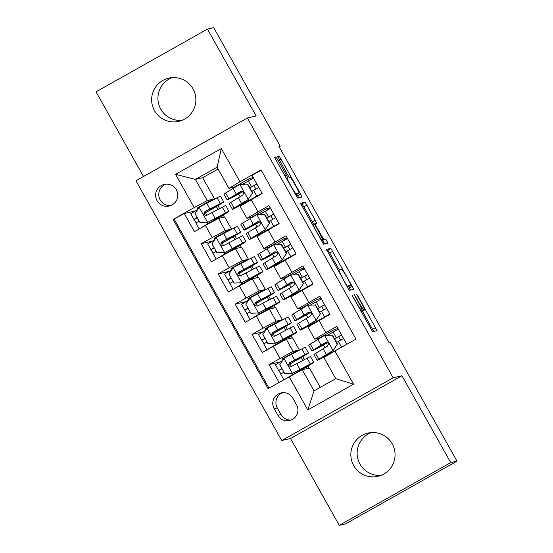 <?xml version="1.0" encoding="UTF-8"?>
<svg xmlns="http://www.w3.org/2000/svg" width="553" height="553" viewBox="0 0 553 553"><rect width="100%" height="100%" fill="white"/><g stroke="black" fill="none" stroke-linecap="round" stroke-linejoin="round"><path stroke-width="0.83" d="M352.012 295.157L372.591 331.689L377.035 330.659L357.936 296.132L356.595 294.099L359.879 300.286A10.88 0.781 60.6 0 1 364.427 309.957L364.047 310.046A10.88 0.781 60.6 0 1 357.929 300.742L354.307 294.625L357.584 300.818A10.88 0.781 60.6 0 1 362.132 310.489A10.88 0.781 60.6 0 1 362.118 310.489L361.752 310.579A10.88 0.781 60.6 0 1 355.634 301.274L352.012 295.157M154.487 110.607A22.175 22.113 -103.1 0 0 178.771 121.356A22.175 22.113 -103.1 0 0 193.032 88.902A22.175 22.113 -103.1 0 0 168.755 78.153A22.175 22.113 -103.1 0 0 154.487 110.607M171.948 77.655A22.175 22.113 -103.1 0 0 181.861 120.395M353.678 465.557A22.175 22.113 -103.1 0 0 377.962 476.306A22.175 22.113 -103.1 0 0 392.222 443.852A22.175 22.113 -103.1 0 0 367.945 433.103A22.175 22.113 -103.1 0 0 353.678 465.557M371.139 432.605A22.175 22.113 -103.1 0 0 381.052 475.345M157.045 200.67A11.088 11.06 -103.1 0 0 169.183 206.048A11.088 11.06 -103.1 0 0 176.317 189.817A11.088 11.06 -103.1 0 0 164.172 184.446A11.088 11.06 -103.1 0 0 157.045 200.67M165.776 184.197A11.088 11.06 -103.1 0 0 170.732 205.564M277.82 159.803L275.912 156.9L274.668 157.183L276.085 160.211L297.632 198.105L302.076 197.075L300.652 194.055L281.021 159.064L279.106 156.153L277.599 156.506L287.422 174.499L289.337 177.409L290.076 177.236A9.097 0.65 60.6 0 1 295.143 184.93A9.097 0.65 60.6 0 1 298.993 193.094A9.097 0.65 60.6 0 1 298.979 193.101L296.055 193.778A9.097 0.65 60.6 0 1 290.996 186.084A9.097 0.65 60.6 0 1 287.145 177.921L287.65 177.796L286.226 174.776L277.82 159.803L276.327 160.647M361.399 311.657A10.88 0.781 60.6 0 0 361.42 311.65L364.427 309.957A10.88 0.781 60.6 0 0 364.427 309.957L361.399 311.657L364.047 310.046M256.17 115.957L207.43 29.109L213.721 27.65L280.253 146.22L278.995 146.51L389.188 342.867L390.446 342.577L456.985 461.147L450.702 462.605L401.962 375.757L393.162 377.796L247.371 117.996L256.17 115.957M326.415 249.403L349.378 290.325L353.823 289.295L330.86 248.373L326.415 249.403M300.86 204.216L301.973 203.96L303.88 206.87L306.894 205.17L316.717 223.17L314.913 223.585L316.33 226.612L323.816 239.449L325.689 239.014L328.026 243.168L323.505 244.212L300.535 203.297M300.542 203.297L304.98 202.267L306.894 205.17M195.174 210.99L184.273 213.52L194.442 231.645L205.433 225.451L212.214 237.534L225.265 230.518L231.5 229.073L229.315 229.682L214.108 238.246L214.834 239.539M212.124 241.198L201.223 243.728L211.391 261.852L222.382 255.659L229.163 267.749L242.214 260.726L248.449 259.281L246.265 259.889L231.057 268.454L231.783 269.746M229.08 271.405L218.172 273.935L228.348 292.06L239.338 285.873L246.12 297.956L259.17 290.94L265.405 289.489L263.221 290.097L248.014 298.661L248.739 299.961M246.03 301.613L235.129 304.143L245.297 322.268L256.288 316.081L263.069 328.164L276.12 321.148L282.355 319.703L280.171 320.305L264.963 328.869L265.689 330.169M262.979 331.828L252.078 334.351L262.253 352.475L286.295 339.272L292.53 337.828L299.311 349.911L297.12 350.519L281.912 359.084L282.645 360.376M333.238 350.547L337.24 344.208L333.238 350.547L322.496 357.148A22.002 0.456 150.7 0 0 321.106 358.13A22.002 0.456 150.7 0 0 341.588 347.16L346.8 344.27L336.784 326.408L314.712 339.148L319.454 338.056M314.712 339.148L307.931 327.065L330.003 314.325L319.834 296.201L297.763 308.933L302.505 307.848M297.763 308.933L290.982 296.85L313.053 284.111L302.878 265.986L280.806 278.726L285.548 277.641M280.806 278.726L274.025 266.643L296.104 253.903L285.929 235.778L263.857 248.518L268.599 247.426M263.857 248.518L257.076 236.435L279.147 223.695L268.979 205.571L246.908 218.311L251.643 217.218M205.433 225.451L218.483 218.435L224.718 216.99L231.5 229.073M222.382 255.659L235.433 248.643L241.668 247.198L248.449 259.281M239.338 285.873L252.389 278.857L258.624 277.406L265.405 289.489M256.288 316.081L269.339 309.065L275.574 307.62L282.355 319.703M296.546 404.775L292.82 398.125A10.742 10.714 -103.1 0 0 281.055 392.92A10.742 10.714 -103.1 0 0 274.15 408.639L277.876 415.289A10.742 10.714 -103.1 0 0 289.641 420.494A10.742 10.714 -103.1 0 0 296.546 404.775M393.162 377.796L281.747 440.541L135.955 180.741L247.371 117.996M184.273 213.52L173.124 219.444L268.06 388.614L302.187 369.729L309.48 368.035L320.318 387.349M173.124 219.444L194.207 207.575L175.557 174.34L221.331 148.563L239.974 181.799L261.057 169.923L355.987 339.093L334.911 350.968L353.561 384.197L307.786 409.973L289.136 376.745M279.936 362.035L269.034 364.565L293.076 351.355L299.311 349.911M261.203 170.193L252.023 175.363L262.198 193.488L240.126 206.228L246.908 218.311M252.078 334.351L263.069 328.164M235.129 304.143L246.12 297.956M218.172 273.935L229.163 267.749M201.223 243.728L212.214 237.534M174.181 219.195L268.965 388.102M269.034 364.565L279.058 382.42M218.103 169.038L202.681 177.72L195.389 179.407L207.257 200.559L214.55 198.866L212.359 199.474L197.151 208.039L197.877 209.331M202.681 177.72L214.55 198.866M302.187 369.729L314.056 390.874L335.74 378.66L323.871 357.515L334.911 350.968M401.962 375.757L290.546 438.501L339.279 525.35L450.702 462.605M339.279 525.35L345.57 523.891L456.985 461.147M207.43 29.109L96.015 91.853L143.51 176.49M290.546 438.501L281.747 440.541M279.175 146.828L280.253 146.22M234.693 187.011L228.935 188.345L217.073 167.2L195.389 179.407L175.557 174.34M241.322 247.281L240.147 245.193M236.553 238.792L234.894 235.834M258.272 277.488L257.104 275.401M253.509 269L251.85 266.041M275.228 307.696L274.053 305.615M270.458 299.208L268.799 296.249M292.178 337.911L291.009 335.823M287.415 329.415L285.749 326.457M309.127 368.118L307.959 366.031M304.364 359.63L302.705 356.664M224.366 217.073L223.198 214.986M219.603 208.585L217.944 205.619M307.247 368.554L306.355 366.978M302.712 360.48L301.102 357.611M297.459 351.114L297.12 350.519M338.021 328.613L334.613 329.401L319.406 337.966L319.593 338.298M324.846 347.664L323.394 345.079M340.641 340.15L338.657 336.611M335.388 330.784L334.613 329.401M290.29 338.346L289.406 336.763M285.763 330.272L284.152 327.404M280.502 320.906L280.171 320.305M321.072 298.406L317.664 299.194L302.456 307.758L302.636 308.09M311.899 324.59L311.698 324.231M307.897 317.45L306.445 314.864M323.692 309.943L321.701 306.403M318.438 300.576L317.664 299.194M294.943 294.383L294.749 294.023M290.94 287.242L289.489 284.657M285.687 277.876L285.5 277.551L300.708 268.986L301.482 270.369M306.735 279.735L304.751 276.189M304.122 268.198L300.708 268.986M273.341 308.139L272.456 306.556M268.806 300.065L267.196 297.189M263.553 290.698L263.221 290.097M277.993 264.168L277.793 263.816M273.991 257.034L272.539 254.449M268.73 247.668L268.551 247.343L283.758 238.778L284.532 240.161M289.786 249.521L287.802 245.981M287.166 237.984L283.758 238.778M256.385 277.924L255.5 276.348M251.857 269.85L250.246 266.981M246.603 260.491L246.265 259.889M261.044 233.96L260.843 233.608M257.034 226.827L255.583 224.242M251.781 217.46L251.594 217.135L266.802 208.571L267.576 209.946M272.836 219.313L270.846 215.774M270.217 207.776L266.802 208.571M239.435 247.716L238.55 246.14M234.901 239.643L233.29 236.774M229.647 230.276L229.315 229.682M244.087 203.753L243.887 203.393M240.085 196.619L238.633 194.034M234.831 187.253L234.645 186.921L249.852 178.356L250.627 179.739M255.88 189.105L253.896 185.566M239.974 181.799L228.935 188.345M253.26 177.568L249.852 178.356M207.257 200.559L194.207 207.575M222.486 217.509L221.594 215.933M217.951 209.435L216.341 206.566M212.698 200.068L212.359 199.474M314.056 390.874L307.786 409.973M335.74 378.66L353.561 384.197M221.331 148.563L217.073 167.2M282.652 392.678A10.742 10.714 -103.1 0 0 277.288 407.914L281.021 414.556A10.742 10.714 -103.1 0 0 291.182 420.01M373.704 331.434L362.381 311.111M339.328 270.037L329.754 252.977L327.846 250.067L326.733 250.329M350.491 290.069L348.653 286.648M345.984 284.076L347.319 286.108L351.224 285.203L347.816 278.788A10.88 0.781 60.6 0 0 341.699 269.484L339.037 270.099A10.88 0.781 60.6 0 0 339.017 270.106A10.88 0.781 60.6 0 0 343.572 279.777L345.687 284.242M348.21 286.896L351.224 285.203L347.298 287.111M303.88 206.87L312.286 221.843L315.293 220.149M313.385 223.944L312.286 221.843M321.424 241.004L325.689 239.014M324.652 243.949L322.675 240.714M313.039 224.02A9.097 0.65 60.6 0 0 313.033 224.027A9.097 0.65 60.6 0 0 316.883 232.191A9.097 0.65 60.6 0 0 321.943 239.884L322.98 239.643L315.984 226.689L314.076 223.778L312.169 224.511L313.033 224.027M298.993 193.094L295.986 194.794A9.097 0.65 60.6 0 0 295.993 194.78A9.097 0.65 60.6 0 1 295.973 194.794L295.544 194.891M298.738 197.85L296.837 194.31M280.972 373.925L278.677 370.51L281.912 368.498M288.853 364.641A26.503 0.553 150.7 0 0 308.47 353.008L305.249 347.27A26.503 0.553 -29.3 0 0 301.848 348.846L284.083 358.24L279.756 364.655L284.843 373.717L292.558 373.344L310.323 363.95A26.503 0.553 -29.3 0 1 313.724 362.374A26.503 0.553 -29.3 0 1 292.896 374.692L291.811 375.307M292.558 373.344L306.977 365.886A22.002 0.456 -29.3 0 1 309.798 364.579A22.002 0.456 -29.3 0 1 292.509 374.803L287.553 377.637M282.528 360.549L275.456 364.773L278.677 370.51M283.945 372.121L280.71 374.139L283.841 379.724M308.47 353.008A26.503 0.553 150.7 0 0 305.069 354.591L289.592 362.699C287.913 365.222 288.59 366.432 291.631 366.328L307.109 358.213A26.503 0.553 -29.3 0 1 310.503 356.63L313.724 362.374M291.258 366.487L289.959 362.616L301.717 356.526A22.002 0.456 -29.3 0 1 304.537 355.213A22.002 0.456 -29.3 0 1 288.846 364.538M291.072 366.542L291.631 366.328M337.24 344.208L332.153 335.146L324.438 335.519L310.371 344.049A26.503 0.553 150.7 0 0 308.705 345.231L311.927 350.968A26.503 0.553 150.7 0 0 327.708 342.715M324.438 335.519L332.153 335.146M327.272 335.318A22.002 0.456 150.7 0 0 333.113 332.056L338.332 329.159M332.913 350.623L318.846 359.153A26.503 0.553 150.7 0 0 317.18 360.335A26.503 0.553 150.7 0 0 334.081 351.459M337.565 344.132L332.477 335.07M341.616 335.007L336.597 337.759A26.503 0.553 150.7 0 1 334.613 338.871M333.113 332.056L336.335 337.8L341.554 334.904M343.586 338.526L338.367 341.422L341.588 347.16M317.18 360.335L313.959 354.597A26.503 0.553 -29.3 0 1 315.625 353.415L327.466 346.143C329.063 343.641 328.385 342.431 325.427 342.521L313.592 349.786A26.503 0.553 150.7 0 0 311.927 350.968M336.335 337.8A22.002 0.456 -29.3 0 1 334.565 338.789M327.618 342.646A22.002 0.456 -29.3 0 1 315.853 348.763A22.002 0.456 -29.3 0 1 317.235 347.789L325.966 342.314M336.604 342.418A22.002 0.456 150.7 0 0 338.367 341.422M343.51 338.567L341.533 335.056M264.023 343.717L261.721 340.302L264.963 338.284M271.903 334.434A26.503 0.553 150.7 0 0 291.514 322.8L288.293 317.056A26.503 0.553 -29.3 0 0 284.899 318.639L267.023 328.192L262.806 334.441L267.887 343.503L275.608 343.137L293.373 333.742A26.503 0.553 -29.3 0 1 296.767 332.159A26.503 0.553 -29.3 0 1 275.94 344.484L271.323 347.374M275.608 343.137L290.021 335.678A22.002 0.456 -29.3 0 1 292.841 334.365A22.002 0.456 -29.3 0 1 275.553 344.595L267.403 349.579M265.571 330.341L258.5 334.565L261.721 340.302M266.995 341.913L263.753 343.925L266.975 349.669M291.514 322.8A26.503 0.553 150.7 0 0 288.12 324.376L272.643 332.491C270.956 335.014 271.634 336.224 274.675 336.113L290.152 328.005A26.503 0.553 -29.3 0 1 293.546 326.422L296.767 332.159M274.302 336.279L273.002 332.408L284.767 326.311A22.002 0.456 -29.3 0 1 287.588 325.005A22.002 0.456 -29.3 0 1 271.896 334.33M274.115 336.335L274.675 336.113M247.067 313.51L244.772 310.095L248.007 308.076M254.947 304.226A26.503 0.553 150.7 0 0 274.565 292.592L271.343 286.848A26.503 0.553 -29.3 0 0 267.942 288.431L250.177 297.825L245.85 304.233L250.938 313.295L258.659 312.929L276.424 303.535A26.503 0.553 -29.3 0 1 279.818 301.952A26.503 0.553 -29.3 0 1 258.991 314.277L254.366 317.159M258.659 312.929L273.071 305.47A22.002 0.456 -29.3 0 1 275.892 304.157A22.002 0.456 -29.3 0 1 258.604 314.387L250.454 319.364M248.622 300.134L241.55 304.35L244.772 310.095M250.046 311.705L246.804 313.717L250.025 319.461M274.565 292.592A26.503 0.553 150.7 0 0 271.164 294.168L255.686 302.284C254.007 304.807 254.684 306.016 257.726 305.906L273.203 297.797A26.503 0.553 -29.3 0 1 276.597 296.214L279.818 301.952M257.352 306.072L256.053 302.201L267.818 296.104A22.002 0.456 -29.3 0 1 270.631 294.79A22.002 0.456 -29.3 0 1 254.94 304.122M257.166 306.12L257.726 305.906M230.117 283.295L227.815 279.887L231.057 277.869M237.997 274.018A26.503 0.553 150.7 0 0 257.608 262.378L254.387 256.64A26.503 0.553 -29.3 0 0 250.993 258.223L233.228 267.611L228.901 274.025L233.988 283.088L241.702 282.714L259.468 273.327A26.503 0.553 -29.3 0 1 262.869 271.744A26.503 0.553 -29.3 0 1 242.034 284.062L237.417 286.952M241.702 282.714L256.115 275.263A22.002 0.456 -29.3 0 1 258.935 273.949A22.002 0.456 -29.3 0 1 241.647 284.173L233.497 289.157M231.666 269.926L224.594 274.143L227.815 279.887M233.09 281.491L229.854 283.509L233.076 289.247M257.608 262.378A26.503 0.553 150.7 0 0 254.214 263.961L238.737 272.076C237.05 274.599 237.735 275.802 240.769 275.698L256.246 267.583A26.503 0.553 -29.3 0 1 259.647 266.007L262.869 271.744M240.396 275.864L239.096 271.993L250.862 265.896A22.002 0.456 -29.3 0 1 253.682 264.583A22.002 0.456 -29.3 0 1 237.99 273.908M240.209 275.912L240.769 275.698M213.161 253.087L210.866 249.673L214.101 247.661M221.041 243.804A26.503 0.553 150.7 0 0 240.659 232.17L237.437 226.433A26.503 0.553 -29.3 0 0 234.043 228.016L216.271 237.403L211.944 243.818L217.032 252.88L224.753 252.507L242.518 243.12A26.503 0.553 -29.3 0 1 245.912 241.537A26.503 0.553 -29.3 0 1 225.085 253.855L220.46 256.744M224.753 252.507L239.166 245.055A22.002 0.456 -29.3 0 1 241.986 243.742A22.002 0.456 -29.3 0 1 224.698 253.965L216.548 258.949M214.716 239.712L207.645 243.935L210.866 249.673M216.14 251.283L212.898 253.302L216.119 259.039M240.659 232.17A26.503 0.553 150.7 0 0 237.258 233.753L221.788 241.861C220.101 244.385 220.778 245.594 223.82 245.491L239.297 237.375A26.503 0.553 -29.3 0 1 242.691 235.799L245.912 241.537M223.447 245.65L222.147 241.779L233.912 235.689A22.002 0.456 -29.3 0 1 236.732 234.375A22.002 0.456 -29.3 0 1 221.034 243.7M223.26 245.705L223.82 245.491M320.284 314L315.957 320.415L320.284 314L315.203 304.938L307.482 305.304L293.422 313.841A26.503 0.553 150.7 0 0 291.749 315.023L294.97 320.761A26.503 0.553 150.7 0 0 310.751 312.5M307.482 305.304L315.203 304.938M310.316 305.111A22.002 0.456 150.7 0 0 316.157 301.848L321.383 298.952M316.288 320.339L305.539 326.941A22.002 0.456 150.7 0 0 304.157 327.922A22.002 0.456 150.7 0 0 324.639 316.952L329.858 314.056M315.957 320.415L301.897 328.945A26.503 0.553 150.7 0 0 300.224 330.127A26.503 0.553 150.7 0 0 324.901 316.91L329.92 314.166M320.616 313.924L315.528 304.862M324.659 304.8L319.648 307.551A26.503 0.553 150.7 0 1 317.664 308.664M316.157 301.848L319.378 307.586L324.604 304.689M326.636 308.318L321.417 311.215L324.639 316.952M300.224 330.127L297.002 324.383A26.503 0.553 -29.3 0 1 298.675 323.208L310.51 315.936C312.113 313.433 311.436 312.224 308.477 312.314L296.643 319.579A26.503 0.553 150.7 0 0 294.97 320.761M319.378 307.586A22.002 0.456 -29.3 0 1 317.616 308.581M310.668 312.438A22.002 0.456 -29.3 0 1 298.897 318.556A22.002 0.456 -29.3 0 1 300.286 317.574L309.009 312.099M319.648 312.203A22.002 0.456 150.7 0 0 321.417 311.215M326.553 308.36L324.583 304.841M303.334 283.793L299.007 290.201L303.334 283.793L298.247 274.73L290.532 275.097L276.465 283.634A26.503 0.553 150.7 0 0 274.8 284.809L278.021 290.553A26.503 0.553 150.7 0 0 293.802 282.293M290.532 275.097L298.247 274.73M293.366 274.903A22.002 0.456 150.7 0 0 299.208 271.641L304.426 268.744M299.332 290.125L288.59 296.733A22.002 0.456 150.7 0 0 287.201 297.714A22.002 0.456 150.7 0 0 307.682 286.744L312.901 283.848M299.007 290.201L284.94 298.738A26.503 0.553 150.7 0 0 283.274 299.92A26.503 0.553 150.7 0 0 307.952 286.703L312.963 283.959M303.659 283.717L298.579 274.654M307.71 274.592L302.691 277.336A26.503 0.553 150.7 0 1 300.708 278.456M299.208 271.641L302.429 277.378L307.648 274.482M309.68 278.111L304.461 281.007L307.682 286.744M283.274 299.92L280.053 294.175A26.503 0.553 -29.3 0 1 281.719 292.993L293.56 285.728C295.157 283.226 294.479 282.016 291.521 282.106L279.687 289.371A26.503 0.553 150.7 0 0 278.021 290.553M302.429 277.378A22.002 0.456 -29.3 0 1 300.659 278.373M293.712 282.23A22.002 0.456 -29.3 0 1 281.947 288.348A22.002 0.456 -29.3 0 1 283.33 287.366L292.06 281.892M302.698 281.995A22.002 0.456 150.7 0 0 304.461 281.007M309.604 278.152L307.627 274.634M286.385 253.578L282.058 259.993L286.385 253.578L281.297 244.516L273.576 244.889L259.516 253.419A26.503 0.553 150.7 0 0 257.843 254.601L261.064 260.345A26.503 0.553 150.7 0 0 276.846 252.085M273.576 244.889L281.297 244.516M276.417 244.696A22.002 0.456 150.7 0 0 282.258 241.433L287.477 238.537M282.383 259.917L271.634 266.525A22.002 0.456 150.7 0 0 270.251 267.5A22.002 0.456 150.7 0 0 290.733 256.537L295.952 253.64M282.058 259.993L267.991 268.53A26.503 0.553 150.7 0 0 266.325 269.705A26.503 0.553 150.7 0 0 290.996 256.495L296.014 253.751M286.71 253.509L281.622 244.44M290.76 244.385L285.742 247.129A26.503 0.553 150.7 0 1 283.758 248.242M282.258 241.433L285.472 247.17L290.698 244.274M292.731 247.903L287.512 250.799L290.733 256.537M266.325 269.705L263.104 263.968A26.503 0.553 -29.3 0 1 264.769 262.786L276.604 255.521C278.207 253.018 277.53 251.809 274.571 251.892L262.737 259.163A26.503 0.553 150.7 0 0 261.064 260.345M285.472 247.17A22.002 0.456 -29.3 0 1 283.71 248.166M276.763 252.016A22.002 0.456 -29.3 0 1 264.998 258.14A22.002 0.456 -29.3 0 1 266.38 257.159L275.111 251.684M285.742 251.788A22.002 0.456 150.7 0 0 287.512 250.799M292.648 247.944L290.678 244.426M269.429 223.371L265.101 229.785L269.429 223.371L264.341 214.308L256.627 214.682L242.56 223.212A26.503 0.553 150.7 0 0 240.894 224.394L244.115 230.131A26.503 0.553 150.7 0 0 259.896 221.877M256.627 214.682L264.341 214.308M259.461 214.481A22.002 0.456 150.7 0 0 265.302 211.225L270.521 208.329M265.426 229.709L254.684 236.318A22.002 0.456 150.7 0 0 253.295 237.292A22.002 0.456 150.7 0 0 273.776 226.329L279.002 223.433M265.101 229.785L251.041 238.315A26.503 0.553 150.7 0 0 249.368 239.497A26.503 0.553 150.7 0 0 274.046 226.288L279.058 223.536M269.753 223.294L264.673 214.232M273.804 214.177L268.786 216.921A26.503 0.553 150.7 0 1 266.802 218.034M265.302 211.225L268.523 216.963L273.742 214.066M275.781 217.688L270.555 220.585L273.776 226.329M249.368 239.497L246.147 233.76A26.503 0.553 -29.3 0 1 247.82 232.578L259.654 225.313C261.258 222.804 260.581 221.601 257.622 221.684L245.781 228.956A26.503 0.553 150.7 0 0 244.115 230.131M268.523 216.963A22.002 0.456 -29.3 0 1 266.76 217.951M259.806 221.808A22.002 0.456 -29.3 0 1 248.041 227.926A22.002 0.456 -29.3 0 1 249.431 226.951L258.154 221.476M268.793 221.58A22.002 0.456 150.7 0 0 270.555 220.585M275.698 217.737L273.721 214.218M196.211 222.88L193.909 219.465L197.151 217.453M204.092 213.596A26.503 0.553 150.7 0 0 223.702 201.963L220.481 196.225A26.503 0.553 -29.3 0 0 217.087 197.801L199.322 207.195L194.995 213.61L200.082 222.672L207.797 222.299L225.562 212.905A26.503 0.553 -29.3 0 1 228.963 211.329A26.503 0.553 -29.3 0 1 208.135 223.647L203.511 226.536M207.797 222.299L222.216 214.841A22.002 0.456 -29.3 0 1 225.03 213.534A22.002 0.456 -29.3 0 1 207.741 223.758L199.598 228.742M197.76 209.504L190.688 213.728L193.909 219.465M199.184 221.076L195.949 223.094L199.17 228.831M223.702 201.963A26.503 0.553 150.7 0 0 220.308 203.545L204.831 211.654C203.151 214.177 203.829 215.387 206.863 215.283L222.341 207.168A26.503 0.553 -29.3 0 1 225.742 205.585L228.963 211.329M206.497 215.442L205.198 211.571L216.956 205.481A22.002 0.456 -29.3 0 1 219.776 204.168A22.002 0.456 -29.3 0 1 204.085 213.493M206.31 215.497L206.863 215.283M252.479 193.163L248.152 199.578L252.479 193.163L247.391 184.101L239.67 184.474L225.61 193.004A26.503 0.553 150.7 0 0 223.937 194.186L227.159 199.923A26.503 0.553 150.7 0 0 242.947 191.67M239.67 184.474L247.391 184.101M242.511 184.273A22.002 0.456 150.7 0 0 248.352 181.011L253.571 178.114M248.477 199.502L237.728 206.103A22.002 0.456 150.7 0 0 236.345 207.085A22.002 0.456 150.7 0 0 256.827 196.115L262.046 193.218M248.152 199.578L234.085 208.108A26.503 0.553 150.7 0 0 232.419 209.29A26.503 0.553 150.7 0 0 257.09 196.08L262.108 193.329M252.804 193.087L247.716 184.025M256.855 183.969L251.836 186.714A26.503 0.553 150.7 0 1 249.852 187.826M248.352 181.011L251.574 186.755L256.792 183.859M258.825 187.481L253.606 190.377L256.827 196.115M232.419 209.29L229.198 203.552A26.503 0.553 -29.3 0 1 230.864 202.37L242.698 195.098C244.302 192.596 243.624 191.386 240.666 191.476L228.831 198.741A26.503 0.553 150.7 0 0 227.159 199.923M251.574 186.755A22.002 0.456 -29.3 0 1 249.804 187.744M242.857 191.601A22.002 0.456 -29.3 0 1 231.092 197.718A22.002 0.456 -29.3 0 1 232.474 196.744L241.205 191.269M251.836 191.373A22.002 0.456 150.7 0 0 253.606 190.377M258.742 187.522L256.772 184.011M218.483 218.435L225.265 230.518M235.433 248.643L242.214 260.726M252.389 278.857L259.17 290.94M269.339 309.065L276.12 321.148M286.295 339.272L293.076 351.355M319.012 320.512L325.793 332.595M251.207 199.674L257.988 211.758M268.157 229.889L274.938 241.972M285.106 260.097L291.887 272.18M302.062 290.304L308.844 302.387M273.244 346.289L280.025 358.372M281.021 414.556L277.876 415.289M277.288 407.914L274.15 408.639M360.777 311.125L361.752 310.579M362.132 310.489L360.826 311.221L362.118 310.489M372.604 329.332L375.618 327.639M327.846 250.067L330.86 248.373M329.754 252.977L332.768 251.283M349.392 287.968L352.406 286.274M346.876 286.357L347.319 286.108M338.063 270.652L339.01 270.12L338.056 270.652M301.973 203.96L304.98 202.267M321.334 240.845L323.816 239.449M321.072 240.375L321.943 239.884M321.217 240.638L322.973 239.643L321.217 240.638M284.733 175.619L286.226 174.776M295.191 194.262L296.055 193.778M295.973 194.794L298.979 193.101M277.71 156.941L279.106 156.153M279.3 160.031L281.021 159.064M297.638 195.748L300.652 194.055M274.744 157.557L275.912 156.9M283.979 358.399L292.364 373.351M292.509 374.803L291.708 373.386M307.109 358.213L310.323 363.95M301.848 348.846L305.069 354.591M296.685 363.591L299.906 369.328M291.431 354.224L294.652 359.962M289.959 362.616L289.592 362.699M282.037 368.72L278.961 370.455M333.017 350.464L324.632 335.505M313.592 349.786L310.371 344.049M318.846 359.153L315.625 353.415M321.044 345.1L317.823 339.362M326.298 354.466L323.076 348.729M267.023 328.192L275.415 343.143M275.553 344.595L274.758 343.178M290.152 328.005L293.373 333.742M284.899 318.639L288.12 324.376M279.735 333.383L282.956 339.12M274.475 324.017L277.696 329.754M273.002 332.408L272.643 332.491M265.087 338.512L262.004 340.247M250.074 297.984L258.465 312.936M258.604 314.387L257.809 312.97M273.203 297.797L276.424 303.535M267.942 288.431L271.164 294.168M262.779 303.168L266 308.913M257.525 293.809L260.746 299.546M256.053 302.201L255.686 302.284M248.131 308.304L245.055 310.033M233.117 267.776L241.509 282.728M241.647 284.173L240.852 282.756M256.246 267.583L259.468 273.327M250.993 258.223L254.214 263.961M245.829 272.961L249.05 278.705M240.576 263.594L243.797 269.339M239.096 271.993L238.737 272.076M231.182 278.09L228.099 279.825M216.168 237.562L224.559 252.521M224.698 253.965L223.903 252.548M239.297 237.375L242.518 243.12M234.043 228.016L237.258 233.753M228.873 242.753L232.094 248.491M223.619 233.387L226.841 239.131M222.147 241.779L221.788 241.861M214.232 247.882L211.149 249.617M316.067 320.249L307.675 305.297M296.643 319.579L293.422 313.841M301.897 328.945L298.675 323.208M304.095 314.892L300.873 309.155M309.348 324.258L306.127 318.514M299.118 290.042L290.726 275.09M279.687 289.371L276.465 283.634M284.94 298.738L281.719 292.993M287.138 284.684L283.917 278.947M292.392 294.051L289.171 288.307M282.161 259.834L273.77 244.882M262.737 259.163L259.516 253.419M267.991 268.53L264.769 262.786M270.189 254.477L266.968 248.732M275.442 263.836L272.221 258.099M265.212 229.626L256.82 214.675M245.781 228.956L242.56 223.212M251.041 238.315L247.82 232.578M253.233 224.262L250.011 218.525M258.493 233.629L255.272 227.891M199.211 207.354L207.603 222.306M207.741 223.758L206.946 222.341M222.341 207.168L225.562 212.905M217.087 197.801L220.308 203.545M211.923 212.546L215.145 218.283M206.67 203.179L209.891 208.916M205.198 211.571L204.831 211.654M197.276 217.675L194.2 219.41M248.256 199.419L239.864 184.46M228.831 198.741L225.61 193.004M234.085 208.108L230.864 202.37M236.283 194.055L233.062 188.317M241.537 203.421L238.315 197.684"/></g></svg>
